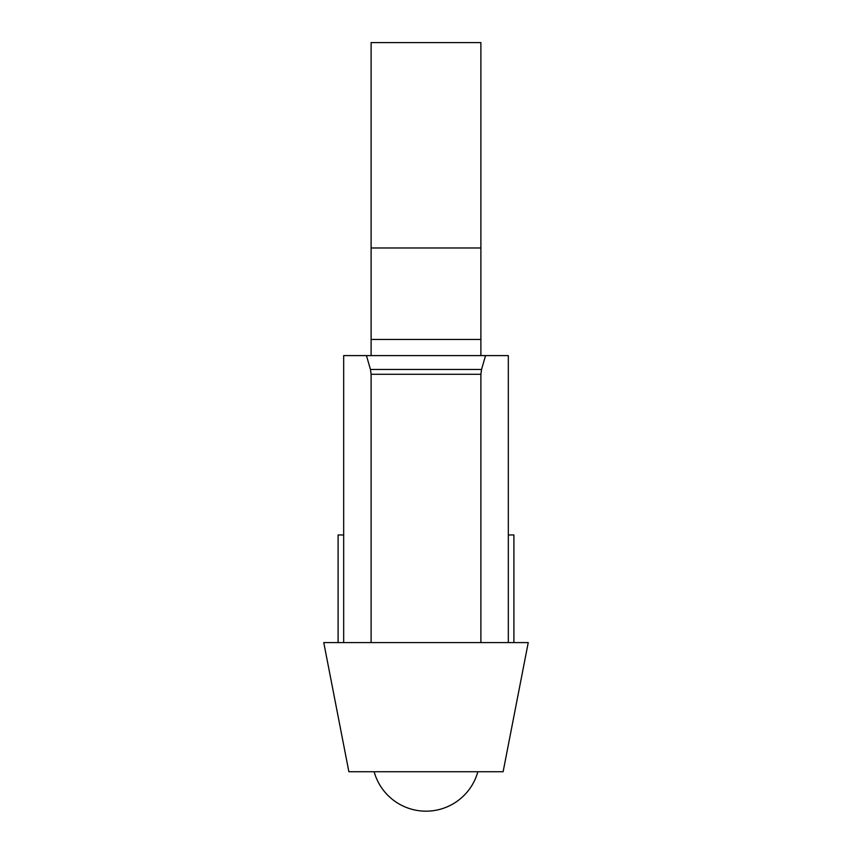 <?xml version="1.0" encoding="UTF-8"?>
<svg xmlns="http://www.w3.org/2000/svg" width="852" height="852" viewBox="0 0 852 852"><rect width="100%" height="100%" fill="white"/><g stroke="black" fill="none" stroke-linecap="round" stroke-linejoin="round"><path stroke-width="1.28" d="M343.675 534.971L338.106 534.971L338.106 642.589M513.894 642.589L513.894 534.971L508.325 534.971M366.456 355.603L485.544 355.603L481.54 369.47L370.46 369.47L366.456 355.603L343.675 355.603L343.675 642.589M370.46 369.47L371.11 374.284L480.89 374.284L481.54 369.47M480.89 642.589L323.76 642.589L348.873 771.731L503.127 771.731L528.24 642.589L480.89 642.589L480.89 374.284M508.325 642.589L508.325 355.603L485.544 355.603M371.11 642.589L371.11 374.284M371.11 42.6L480.89 42.6L480.89 247.975L371.11 247.975L371.11 42.6M371.11 355.603L371.11 339.458L480.89 339.458L480.89 247.975M371.11 339.458L371.11 247.975M480.89 339.458L480.89 355.603M374.22 772.018A53.814 53.814 0 0 0 477.78 772.018"/></g></svg>
